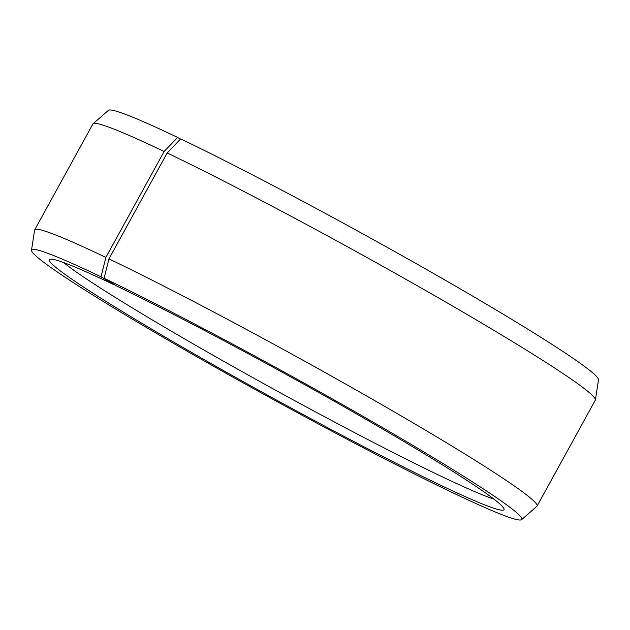 <?xml version="1.0" encoding="UTF-8"?>
<svg xmlns="http://www.w3.org/2000/svg" width="630" height="630" viewBox="0 0 630 630"><rect width="100%" height="100%" fill="white"/><g stroke="black" fill="none" stroke-linecap="round" stroke-linejoin="round"><path stroke-width="0.94" d="M63.662 262.568A254.803 13.332 -151.2 0 0 222.004 360.336A254.803 13.332 -151.2 0 0 440.535 475.981A254.803 13.332 -151.2 0 0 493.944 499.117M180.432 139.151L177.66 137.45L164.099 151.491L105.871 257.41L101.044 276.814L113.794 284.642A259.402 13.576 -151.2 0 0 49.675 259.41A259.402 13.576 -151.2 0 0 184.866 348.548A259.402 13.576 -151.2 0 0 439.59 484.722A259.402 13.576 -151.2 0 0 504.102 509.229A259.402 13.576 -151.2 0 0 364.014 418.218A259.402 13.576 -151.2 0 0 116.589 285.981L104.06 278.255L108.959 258.883L167.186 152.972L180.676 138.891A279.696 14.64 -151.2 0 1 448.725 282.209A279.696 14.64 -151.2 0 1 598.5 379.795L595.405 399.861A286.658 15.002 -151.2 0 0 441.906 299.849A286.658 15.002 -151.2 0 0 167.186 152.972M101.044 276.814A279.696 14.64 -151.2 0 0 31.5 250.205A279.696 14.64 -151.2 0 0 183.243 348.933A279.696 14.64 -151.2 0 0 452.34 492.55A279.696 14.64 -151.2 0 0 521.616 519.648A279.696 14.64 -151.2 0 0 376.401 424.045A279.696 14.64 -151.2 0 0 104.06 278.255M105.871 257.41A286.658 15.002 -151.2 0 0 34.689 229.863A286.658 15.002 -151.2 0 0 34.595 230.139L31.5 250.205M164.099 151.491A286.658 15.002 -151.2 0 0 93.098 123.716A286.658 15.002 -151.2 0 0 92.917 123.945L34.689 229.863M177.66 137.45A279.696 14.64 -151.2 0 0 108.384 110.352L93.098 123.716M521.616 519.648L536.902 506.284A286.658 15.002 -151.2 0 0 537.083 506.055L595.311 400.137A286.658 15.002 -151.2 0 0 595.405 399.861M537.083 506.055A286.658 15.002 -151.2 0 0 385.883 407.035A286.658 15.002 -151.2 0 0 108.959 258.883"/></g></svg>
